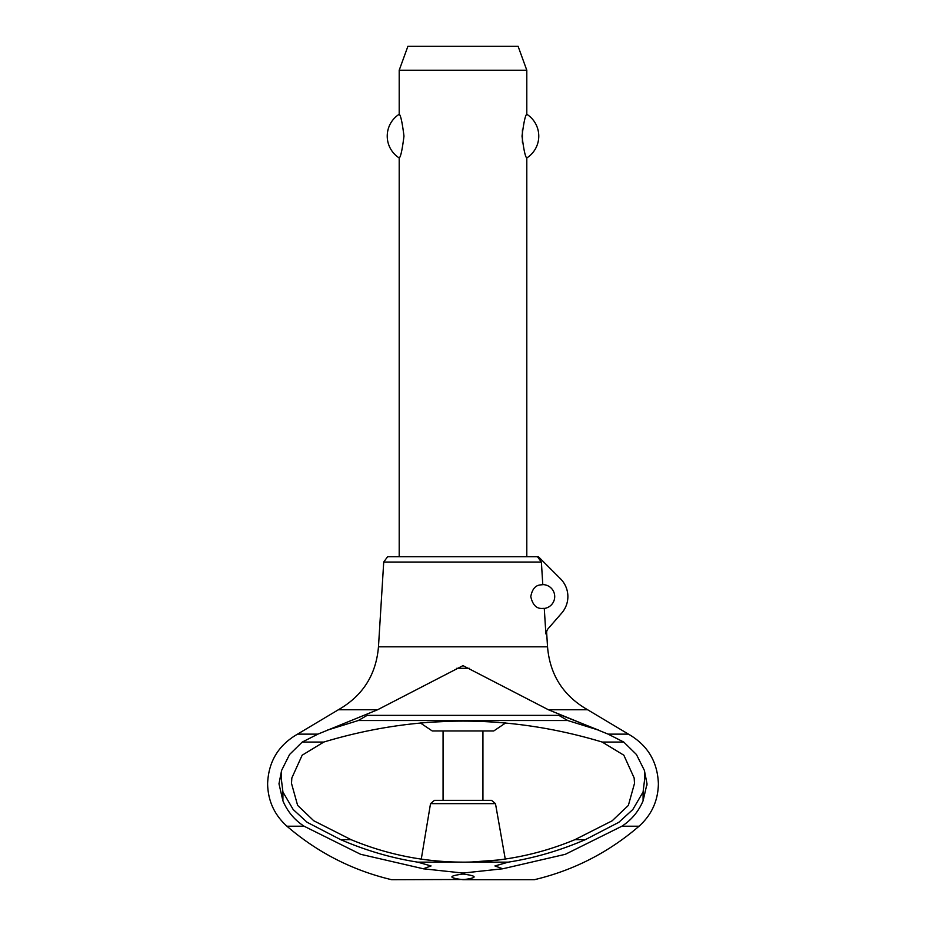 <?xml version="1.0" encoding="UTF-8"?>
<svg xmlns="http://www.w3.org/2000/svg" width="926" height="926" viewBox="0 0 926 926"><rect width="100%" height="100%" fill="white"/><g stroke="black" fill="none" stroke-linecap="round" stroke-linejoin="round"><path stroke-width="1.39" d="M623.742 742.05L636.417 754.482L644.392 770.409L647.019 783.801L643.084 800.816C638.558 811.512 631.486 819.985 621.878 826.223L565.311 854.316L502.749 868.785L463 873.056L423.251 868.785L431.065 865.949L417.684 862.141C391.71 858.066 366.025 850.566 340.652 839.639L307.177 822.323L293.183 809.532L282.928 792.008L281.203 777.979L281.608 770.397L289.583 754.47L302.258 742.05L317.896 734.133L377.576 709.767L463 665.644L548.423 709.767L587.651 709.767L628.441 734.133L608.104 734.133L623.742 742.05L602.201 742.05C509.404 714.12 416.596 714.12 323.799 742.05L302.258 742.05M646.985 785.155L647.008 784.542M423.807 868.877L360.584 854.281L304.11 826.223C294.514 819.985 287.454 811.512 282.916 800.816L278.981 783.801L281.608 770.397M383.723 562.036L387.6 556.711L537.45 556.711L541.374 562.036L383.723 562.036L378.468 646.823L547.532 646.823L546.606 631.81M420.335 722.928L432.245 730.961L493.755 730.961L505.665 722.928M482.932 800.342L482.932 730.961M443.068 730.961L443.068 800.342M421.272 859.131L430.521 803.641L434.444 800.342L491.556 800.342L495.479 803.641L505.249 859.05M498.616 722.338L479.969 721.296L498.616 722.338M471.403 721.065L454.539 721.065L471.623 721.076M454.446 721.065L427.013 722.373L454.446 721.065M427.962 860.023L439.086 861.168M439.491 861.192L427.8 860.011M454.932 862.037L463.208 862.152M498.119 860.011L471.357 862.037L486.509 861.192M486.914 861.168L492.806 860.613M493.153 860.578L498.014 860.023M548.423 709.767L608.104 734.133M304.11 826.223L286.956 826.223C274.374 814.88 267.927 800.747 267.614 783.801C268.413 761.716 278.402 745.152 297.559 734.133L338.349 709.767L377.576 709.767M297.559 734.133L317.896 734.133M323.799 742.062L302.154 755.211L291.84 777.979L291.493 783.373L297.616 805.365L313.775 820.772L351.012 839.639C386.107 854.235 422.65 861.736 460.65 862.141L465.35 862.141C503.339 861.736 539.893 854.235 574.977 839.639L612.144 820.818L628.36 805.412L634.507 783.373L634.16 777.979L623.846 755.211L602.201 742.062M463 874.051C448.219 875.95 448.219 877.836 463 879.7C448.219 877.836 448.219 875.95 463 874.051C477.781 875.95 477.781 877.836 463 879.7L534.383 879.7C573.599 870.359 608.486 852.522 639.044 826.223L621.89 826.223M286.956 826.223C317.514 852.522 352.401 870.359 391.617 879.7L467.41 879.492M327.202 730.186L358.258 720.532L366.441 715.786L366.187 714.698M559.57 715.786L567.754 720.532L598.786 730.186L559.813 714.698L559.57 715.786M644.392 770.409L644.797 777.979L643.072 792.019L632.817 809.532L618.811 822.323L585.359 839.639C559.975 850.566 534.29 858.066 508.328 862.141L494.935 865.949L502.749 868.785M542.786 584.619A11.957 11.957 0 0 1 554.709 596.587A11.957 11.957 0 0 1 544.28 608.451C543.249 607.838 534.082 611.646 530.783 596.587C533.353 582.905 541.548 585.348 542.786 584.619L541.374 562.036M537.45 556.711L538.4 556.711L560.519 578.819A25.118 25.118 0 0 1 561.712 613.07L547.382 629.541L545.877 633.928L544.28 608.451M526.801 556.711L526.801 157.952C525.343 157.165 523.746 149.885 522.021 136.11C523.746 122.336 525.343 115.056 526.801 114.268L526.801 70.226L399.199 70.226L399.199 114.268C400.657 115.056 402.254 122.336 403.979 136.11C402.254 149.885 400.657 157.165 399.199 157.952L399.199 556.711M522.414 129.837L522.414 142.384M399.199 70.226L407.903 46.3L518.097 46.3L526.801 70.226M526.801 114.268A25.916 25.916 0 0 1 526.801 157.952M399.199 157.952A25.916 25.916 0 0 1 399.199 114.268M585.359 839.639L574.977 839.639M351.012 839.639L340.652 839.639M469.389 668.329L456.611 668.329M462.803 862.152L454.909 862.037M430.521 803.641L495.479 803.641M567.754 720.532L358.258 720.532M508.328 862.141L465.35 862.141M460.65 862.141L417.684 862.141M559.628 715.37L366.372 715.37M282.916 792.008L282.916 800.816M643.084 792.019L643.084 800.816M628.441 734.133C647.598 745.152 657.587 761.716 658.386 783.801C658.073 800.747 651.626 814.88 639.044 826.223M378.468 646.823C376.106 674.834 362.737 695.808 338.349 709.767M587.651 709.767C563.263 695.808 549.894 674.834 547.532 646.823"/></g></svg>

